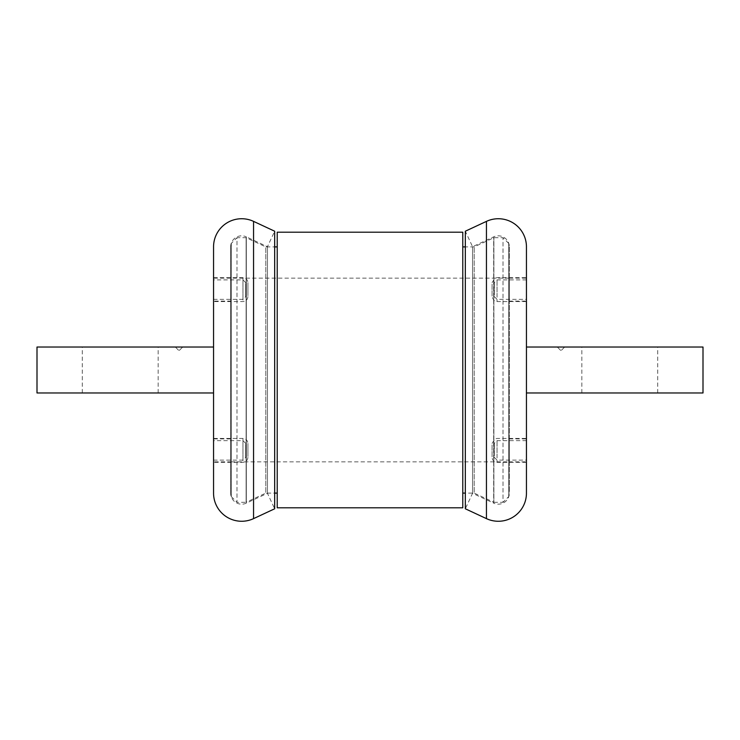 <?xml version="1.0" encoding="UTF-8"?>
<svg xmlns="http://www.w3.org/2000/svg" width="740" height="740" viewBox="0 0 740 740"><rect width="100%" height="100%" fill="white"/><g stroke="black" fill="none" stroke-linecap="round" stroke-linejoin="round"><path stroke-width="0.56" stroke-dasharray="3.7 2.78" d="M231.287 243.414L231.287 496.586L231.287 243.414L236.985 237.716L236.985 502.284L246.124 502.284L246.124 237.716L246.124 502.284L265.827 493.099L274.67 493.099M231.287 496.586L236.985 502.284L236.985 237.716L246.124 237.716L265.827 246.901L265.827 493.099L265.827 246.901L274.67 246.901M508.713 496.586L508.713 243.414L508.713 496.586L503.015 502.284L503.015 237.716L503.015 502.284L493.876 502.284L493.876 237.716L493.876 502.284L474.174 493.099L474.174 246.901L474.174 493.099L465.331 493.099M508.713 243.414L503.015 237.716L493.876 237.716L474.174 246.901L465.331 246.901M462.778 246.901L462.778 493.099L462.778 246.901M277.223 246.901L277.223 493.099L277.223 246.901M508.713 461.862L508.713 278.138L508.713 461.862L231.287 461.862L231.287 278.138L231.287 461.862M508.713 278.138L231.287 278.138M462.778 507.797L462.778 232.203M277.223 507.797L277.223 232.203M509.351 301.106L509.351 278.138L509.351 301.106L526.445 301.106L526.445 278.138L526.445 301.106M509.351 278.138L526.445 278.138M509.351 461.862L509.351 438.894L509.351 461.862L526.445 461.862L526.445 438.894L526.445 461.862M509.351 438.894L526.445 438.894M526.445 246.846L526.445 493.154M465.331 231.213L465.331 508.787L472.555 493.293L493.673 503.145L493.673 236.856L493.673 503.145A11.026 11.026 0 0 0 509.351 493.154L509.351 246.846A11.026 11.026 0 0 0 493.673 236.856L472.555 246.707L465.331 231.213M472.555 493.293L472.555 246.707L472.555 493.293M509.351 246.846L509.351 493.154M619.769 347.032L657.712 347.032L619.769 347.032M619.769 392.968L657.712 392.968L619.769 392.968M526.445 392.968L703 392.968L703 347.032L526.445 347.032L526.445 392.968L526.445 347.032M557.303 347.032L564.657 347.032L560.985 350.704L557.303 347.032L564.657 347.032L560.985 350.704L557.303 347.032M230.649 301.106L230.649 278.138L230.649 301.106L213.555 301.106L213.555 278.138L213.555 301.106M230.649 278.138L213.555 278.138M230.649 461.862L230.649 438.894L230.649 461.862L213.555 461.862L213.555 438.894L213.555 461.862M230.649 438.894L213.555 438.894M230.649 246.846A11.026 11.026 0 0 1 246.328 236.856L246.328 503.145L246.328 236.856L267.445 246.707L274.67 231.213L274.67 508.787L267.445 493.293L246.328 503.145A11.026 11.026 0 0 1 230.649 493.154L230.649 246.846L230.649 493.154M267.445 493.293L267.445 246.707L267.445 493.293M213.555 493.154L213.555 246.846M120.231 347.032L82.288 347.032L120.231 347.032M120.231 392.968L82.288 392.968L120.231 392.968M213.555 347.032L37 347.032L37 392.968L213.555 392.968L213.555 347.032L213.555 392.968M182.697 347.032L175.343 347.032L179.015 350.704L182.697 347.032L175.343 347.032L179.015 350.704L182.697 347.032M247.918 295.732L247.918 282.643L247.918 295.732M213.555 300.07L213.555 277.676L213.555 300.07M245.708 283.512L245.708 296.601L245.708 283.512M213.555 281.098L213.555 299.358L213.555 281.098M247.918 456.488L247.918 443.399L247.918 456.488M213.555 460.826L213.555 438.441L213.555 460.826M245.708 444.268L245.708 457.357L245.708 444.268M213.555 441.863L213.555 460.114L213.555 441.863M492.082 284.151L492.082 296.601L492.082 284.151M526.445 280.257L526.445 301.559L526.445 280.257M494.292 295.094L494.292 282.643L494.292 295.094M526.445 297.258L526.445 279.887L526.445 297.258M492.082 444.907L492.082 457.357L492.082 444.907M526.445 441.022L526.445 462.324L526.445 441.022M494.292 455.849L494.292 443.399L494.292 455.849M526.445 458.014L526.445 440.642L526.445 458.014M486.448 221.371L486.448 518.629M253.552 518.629L253.552 221.371M242.951 300.07L242.951 277.676L242.951 300.07M242.951 281.098L242.951 299.358L242.951 281.098M242.951 460.826L242.951 438.441L242.951 460.826M242.951 441.863L242.951 460.114L242.951 441.863M497.049 280.257L497.049 301.559L497.049 280.257M497.049 297.258L497.049 279.887L497.049 297.258M497.049 441.022L497.049 462.324L497.049 441.022M497.049 458.014L497.049 440.642L497.049 458.014M657.712 392.968L657.712 347.032M581.834 392.968L581.834 347.032M82.288 392.968L82.288 347.032M158.166 392.968L158.166 347.032M213.555 277.676L242.951 277.676C245.967 277.972 247.623 279.627 247.918 282.643M213.555 299.358L242.951 299.358L245.708 296.601M245.708 282.643L242.951 279.887L213.555 279.887M247.918 296.601C247.623 299.617 245.967 301.272 242.951 301.559L213.555 301.559M213.555 438.441L242.951 438.441C245.967 438.728 247.623 440.383 247.918 443.399M213.555 460.114L242.951 460.114L245.708 457.357M245.708 443.399L242.951 440.642L213.555 440.642M247.918 457.357C247.623 460.373 245.967 462.028 242.951 462.324L213.555 462.324M526.445 301.559L497.049 301.559C496.438 300.912 494.607 303.437 492.082 296.601M526.445 279.887L497.049 279.887L494.292 282.643M494.292 296.601L497.049 299.358L526.445 299.358M492.082 282.643L494.93 278.147L497.049 277.676L526.445 277.676M526.445 462.324L497.049 462.324C494.033 462.028 492.377 460.373 492.082 457.357M526.445 440.642L497.049 440.642L494.292 443.399M494.292 457.357L497.049 460.114L526.445 460.114M492.082 443.399L494.93 438.913L497.049 438.441L526.445 438.441"/><path stroke-width="1.11" d="M462.778 493.099L465.331 493.099M462.778 246.901L465.331 246.901M274.67 493.099L277.223 493.099M274.67 246.901L277.223 246.901M462.778 232.203L462.778 507.797L277.223 507.797L277.223 232.203L462.778 232.203M526.445 493.154A28.111 28.111 0 0 1 486.448 518.629L486.448 221.371A28.111 28.111 0 0 1 526.445 246.846L526.445 493.154M486.448 518.629L465.331 508.787L465.331 231.213L486.448 221.371M526.445 347.032L703 347.032L703 392.968L526.445 392.968M253.552 221.371A28.111 28.111 0 0 0 213.555 246.846L213.555 493.154A28.111 28.111 0 0 0 253.552 518.629L274.67 508.787L274.67 231.213L253.552 221.371L253.552 518.629M213.555 392.968L37 392.968L37 347.032L213.555 347.032"/></g></svg>
